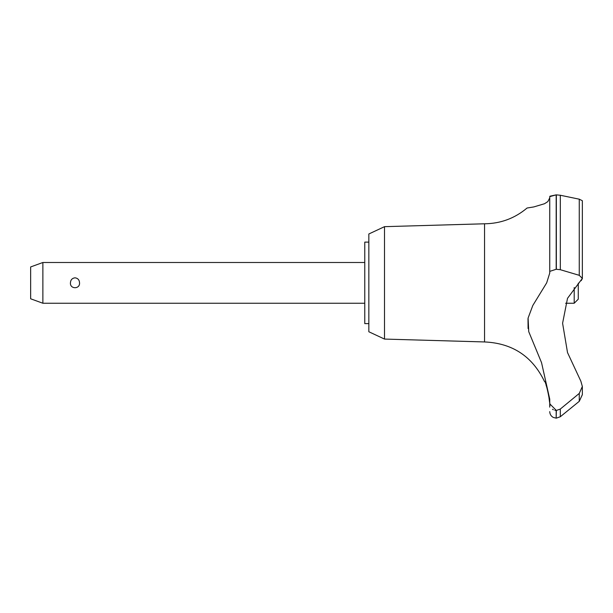 <?xml version="1.0" encoding="UTF-8"?>
<svg xmlns="http://www.w3.org/2000/svg" width="613" height="613" viewBox="0 0 613 613"><rect width="100%" height="100%" fill="white"/><g stroke="black" fill="none" stroke-linecap="round" stroke-linejoin="round"><path stroke-width="0.92" d="M368.842 323.61L364.766 323.61L364.766 242.12L368.842 242.12M384.512 226.664L368.842 233.974L368.842 331.763L384.512 339.073L384.512 226.664L484.554 223.783C500.606 223.607 514.782 218.351 527.065 208.022L533.762 206.941L544.513 203.731L547.83 201.608L549.746 197.915L549.746 196.643L549.746 271.383L556.183 269.276L560.32 269.697L560.32 195.248L556.183 194.857L549.746 196.643L549.746 273.053L546.673 282.869L532.82 305.466L528.1 318.032L528.735 331.656L541.54 362.651L549.746 399.17L549.746 403.821L556.351 410.465L556.183 418.143L556.183 410.465M384.512 339.073L484.554 341.947L484.554 223.783M549.953 196.206L556.183 194.857L556.183 269.276M560.32 269.705L579.262 275.329L579.262 199.187L582.35 200.719L579.262 199.187L560.32 195.248M549.746 208.022L549.746 249.667M582.35 394.619L579.262 401.331L560.32 416.733L560.32 409.04L556.351 410.465M579.262 275.329L582.35 278.386L567.515 298.324L562.596 323.258L567.515 352.575L580.871 381.225L582.35 386.481L579.262 393.423L560.32 409.04M549.593 402.366L548.451 393.515M548.306 392.833L548.16 392.174M548.007 391.515L547.838 390.81M547.647 390.075L547.348 389.017M546.988 387.814L546.099 385.255M582.35 386.259L582.35 394.665L579.293 401.3M42.872 262.494L42.872 303.243L30.65 298.792L30.65 266.946L42.872 262.494L364.766 262.494M70.434 282.869C70.61 279.888 72.127 278.202 74.993 277.812C77.851 278.202 79.368 279.888 79.544 282.869C80.065 289.321 69.913 289.321 70.434 282.869M578.274 283.191L578.274 299.167L574.197 303.243L574.197 287.52M484.554 341.947C512.407 343.188 532.383 356.36 544.482 381.47C546.014 380.658 551.156 406.411 549.738 405.921L549.746 403.821M552.497 409.254L553.378 409.783M554.819 410.304L556.083 410.465M528.008 318.584L528.084 328.545M581.132 280.7L581.515 280.31M582.212 279.153L582.35 278.455M556.351 269.276L556.351 194.857M579.262 401.331L579.262 393.423M574.197 303.243L565.615 303.243M364.766 303.243L42.872 303.243M556.351 418.143L560.32 416.733M556.183 418.143L553.347 417.453C551.049 416.189 549.846 414.242 549.746 411.622M549.738 405.921L549.746 407.139M582.35 278.386L582.35 200.719"/></g></svg>
